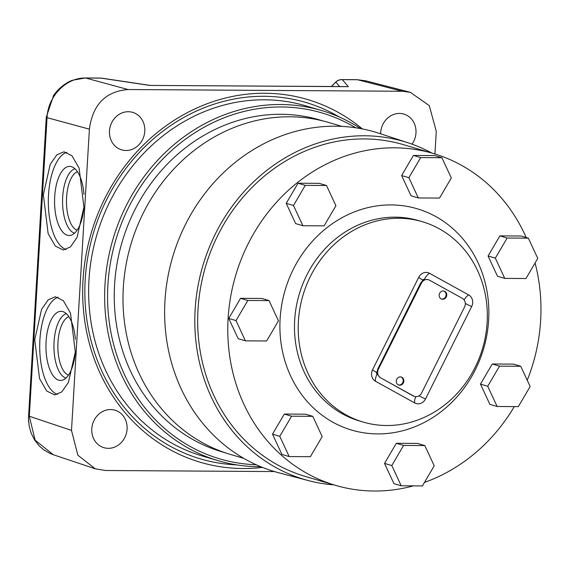 <?xml version="1.0" encoding="UTF-8"?>
<svg xmlns="http://www.w3.org/2000/svg" width="569" height="569" viewBox="0 0 569 569"><rect width="100%" height="100%" fill="white"/><g stroke="black" fill="none" stroke-linecap="round" stroke-linejoin="round"><path stroke-width="0.85" d="M53.557 95.542L46.267 117.207L28.45 418.336L29.211 426.323L31.224 433.315L34.56 439.937L39.225 445.876L43.521 449.645L50.115 453.5L53.308 454.723L35.107 440.171L29.311 416.252L47.049 117.655C47.803 96.325 66.317 77.356 85.706 78.024L128.053 89.532L402.354 91.26L410.263 92.285L429.289 105.642L436.274 131.347L434.929 153.986M274.429 471.566L105.421 470.499L95.279 468.813L77.889 455.25L71.495 430.413L89.397 129.156C92.69 104.618 105.578 91.41 128.053 89.532M110.599 409.552A19.538 17.518 106.5 0 0 92.078 426.387A19.538 17.518 106.5 0 0 103.914 447.682A19.538 17.518 106.5 0 0 108.295 448.329A19.538 17.518 106.5 0 0 126.809 431.501A19.538 17.518 106.5 0 0 114.981 410.199A19.538 17.518 106.5 0 0 110.599 409.552M128.295 111.723A19.538 17.518 106.5 0 0 109.774 128.551A19.538 17.518 106.5 0 0 121.602 149.846A19.538 17.518 106.5 0 0 125.991 150.493A19.538 17.518 106.5 0 0 144.505 133.665A19.538 17.518 106.5 0 0 132.677 112.363A19.538 17.518 106.5 0 0 128.295 111.723M412.027 144.163A19.538 17.518 106.5 0 0 403.862 114.077A19.538 17.518 106.5 0 0 399.474 113.43A19.538 17.518 106.5 0 0 380.64 133.807M262.416 467.391A189.128 169.548 -73.5 0 1 83.046 279.799A189.128 169.548 -73.5 0 1 185.693 113.516A189.128 169.548 -73.5 0 1 362.375 128.928M331.393 86.502L335.504 82.292A8.763 1.97 44.3 0 1 335.554 82.235A8.763 1.97 44.3 0 1 335.81 82.1A8.763 8.684 139.2 0 1 342.296 79.646L357.588 79.745L365.675 80.812L357.176 79.688A8.763 3.763 90.4 0 1 357.588 79.745L402.354 91.26M28.45 418.336L28.614 422.063M148.701 85.265L101.005 78.124L85.706 78.024A8.763 3.763 90.4 0 0 85.293 77.974L100.592 78.067A8.763 3.763 90.4 0 1 101.005 78.124A8.763 6.103 98.6 0 1 101.851 78.166L149.882 85.357M331.386 86.502L335.554 82.235A8.763 8.763 0 0 1 341.884 79.589A8.763 3.763 90.4 0 1 342.296 79.646L348.349 86.666L149.057 85.407L345.184 86.588M75.293 351.998L70.499 313.114L63.344 300.688L55.399 296.755L48.237 299.785L41.608 309.259L34.737 339.686L39.531 378.57L46.686 391.003L54.638 394.936L61.793 391.899L68.422 382.425L75.293 351.998M83.906 207.059L79.112 168.175L71.957 155.742L64.005 151.809L56.85 154.839L50.221 164.32L43.351 194.747L48.145 233.631L55.3 246.057L63.244 249.99L70.407 246.96L77.035 237.479L83.906 207.059M58.194 297.231A49.09 21.06 -89.6 0 0 39.915 339.721A49.09 21.06 90.4 0 0 57.512 394.459M75.357 339.323A34.553 14.822 -89.6 0 0 62.875 311.62A34.553 14.822 -89.6 0 0 46.089 341.542A34.553 14.822 90.4 0 0 62.441 380.163A34.553 14.822 90.4 0 0 75.208 353.335M66.353 313.711A32.447 13.919 -89.6 0 0 54.076 341.855A32.447 13.919 90.4 0 0 65.947 378.115M68.508 375.135A29.51 12.66 90.4 0 1 57.981 342.239A29.51 12.66 -89.6 0 1 68.877 316.727M66.808 152.293A49.09 21.06 -89.6 0 0 48.529 194.776A49.09 21.06 90.4 0 0 66.118 249.521M83.97 194.378A34.553 14.822 -89.6 0 0 71.488 166.681A34.553 14.822 -89.6 0 0 54.702 196.604A34.553 14.822 90.4 0 0 71.054 235.217A34.553 14.822 90.4 0 0 83.821 208.396M74.966 168.773A32.447 13.919 -89.6 0 0 62.69 196.91A32.447 13.919 90.4 0 0 74.56 233.169M77.121 230.189A29.51 12.66 90.4 0 1 66.587 197.294A29.51 12.66 -89.6 0 1 77.491 171.781M260.751 466.715A182.549 163.652 -73.5 0 1 218.197 460.684A182.549 163.652 -73.5 0 1 105.002 284.571A182.549 163.652 -73.5 0 1 321.606 110.535A182.549 163.652 -73.5 0 1 360.604 128.587M256.178 464.738A180.359 161.688 -73.5 0 1 107.911 284.856A180.359 161.688 -73.5 0 1 355.696 127.769M323.377 121.033L319.828 119.988A172.983 155.074 -73.5 0 0 114.575 284.898A172.983 155.074 106.5 0 0 221.839 451.786L225.388 452.832M341.891 126.389L328.704 122.491A173.09 155.173 106.5 0 0 289.884 116.78A173.09 155.173 106.5 0 0 125.863 265.851A173.09 155.173 106.5 0 0 230.658 454.503L243.838 458.394M408.158 142.826L379.068 133.295A177.059 158.73 106.5 0 0 164.967 300.845A177.059 158.73 106.5 0 0 278.81 472.789L308.405 480.592A176.155 157.919 -73.5 0 1 195.153 309.522A176.155 157.919 -73.5 0 1 408.158 142.826A176.155 157.919 -73.5 0 1 431.878 153.075M333.889 484.873A176.155 157.919 -73.5 0 1 308.405 480.592M433.372 153.516L403.265 144.626A172.983 155.074 106.5 0 0 217.913 235.182A172.983 155.074 106.5 0 0 305.276 476.424L335.39 485.314A172.983 155.074 -73.5 0 1 248.02 244.073A172.983 155.074 -73.5 0 1 433.372 153.516A172.983 155.074 -73.5 0 1 526.183 237.515M535.066 263.013A172.983 155.074 -73.5 0 1 527.25 380.248M514.298 406.6A172.983 155.074 -73.5 0 1 424.474 482.412M413.421 485.869A172.983 155.074 -73.5 0 1 335.39 485.314M228.752 318.434L238.162 338.683L245.424 340.831L236.014 320.582L228.752 318.434L240.559 298.32L261.768 298.455L269.037 300.596L278.447 320.852L266.633 340.966L245.424 340.831M272.501 434.175L281.911 454.425L289.18 456.566L279.77 436.316L272.501 434.175L284.315 414.054L305.525 414.189L312.786 416.337L322.196 436.587L310.389 456.701L289.18 456.566M384.523 463.394L393.94 483.643L401.202 485.791L391.792 465.542L384.523 463.394L396.337 443.279L417.546 443.415L424.808 445.555L434.218 465.805L422.411 485.926L401.202 485.791M480.464 384.096L489.873 404.353L497.135 406.494L487.725 386.244L480.464 384.096L492.27 363.982L513.48 364.117L520.749 366.265L530.159 386.515L518.345 406.629L497.135 406.494M488.074 256L497.484 276.25L504.746 278.39L495.336 258.141L488.074 256L499.881 235.879L521.09 236.014L528.359 238.162L537.769 258.411L525.955 278.526L504.746 278.39M401.629 175.551L411.038 195.8L418.3 197.948L408.891 177.699L401.629 175.551L413.435 155.437L434.645 155.572L441.907 157.713L451.317 177.962L439.51 198.083L418.3 197.948M286.214 203.339L295.631 223.589L302.893 225.737L293.483 205.487L286.214 203.339L298.028 183.225L319.237 183.353L326.499 185.501L335.909 205.75L324.102 225.865L302.893 225.737M475.108 367.389A104.461 93.65 -73.5 0 1 363.178 422.077A104.461 93.65 -73.5 0 1 310.418 276.392A104.461 93.65 -73.5 0 1 422.347 221.711A104.461 93.65 -73.5 0 1 475.108 367.389M471.673 306.506L425.505 398.969A8.727 7.824 106.5 0 1 414.744 402.952L375.583 381.315A8.727 7.824 106.5 0 1 372.588 369.729L418.748 277.267A8.727 7.824 106.5 0 1 429.517 273.291L468.671 294.927A8.727 7.824 106.5 0 1 471.673 306.506A8.763 0.754 26.5 0 1 465.321 303.462M449.432 337.317L421.622 392.98A6.572 5.896 -73.5 0 1 414.573 396.422A6.572 5.896 -73.5 0 1 413.507 395.981L380.689 377.844A6.572 5.896 -73.5 0 1 378.428 369.117L421.373 283.177A6.572 5.896 -73.5 0 1 428.414 279.735A6.572 5.896 -73.5 0 1 429.481 280.183L462.305 298.32A6.572 5.896 -73.5 0 1 464.56 307.04L449.432 337.317M414.289 396.33L413.507 395.981M380.689 377.844L412.952 395.818M380.128 377.681L377.297 374.103A6.572 5.896 106.5 0 1 377.034 371.849L377.809 368.932L378.428 369.117M421.373 283.177L420.719 282.985L377.809 368.932M420.719 282.985L422.554 280.673A6.572 5.896 106.5 0 1 424.467 279.614L427.86 279.571M444.837 291.364A4.203 3.763 106.5 0 0 444.154 291.079A4.203 3.763 106.5 0 0 439.488 293.654A4.203 3.763 106.5 0 0 441.096 298.853A4.203 3.763 106.5 0 0 441.779 299.138A4.203 3.763 106.5 0 0 446.445 296.563A4.203 3.763 106.5 0 0 444.837 291.364M401.927 377.318A4.203 3.763 106.5 0 0 401.245 377.034A4.203 3.763 106.5 0 0 396.579 379.608A4.203 3.763 106.5 0 0 398.186 384.808A4.203 3.763 106.5 0 0 398.869 385.092A4.203 3.763 106.5 0 0 403.535 382.517A4.203 3.763 106.5 0 0 401.927 377.318M443.82 291.001A4.203 3.763 -73.5 0 1 444.169 291.172A4.203 3.763 -73.5 0 1 445.847 296.186A4.203 3.763 -73.5 0 1 441.444 299.024M400.903 376.948A4.203 3.763 -73.5 0 1 401.259 377.119A4.203 3.763 -73.5 0 1 402.93 382.133A4.203 3.763 -73.5 0 1 398.535 384.971M236.014 320.582L247.828 300.468L240.559 298.32M247.828 300.468L269.037 300.596M279.77 436.316L291.577 416.202L284.315 414.054M291.577 416.202L312.786 416.337M391.792 465.542L403.599 445.427L396.337 443.279M403.599 445.427L424.808 445.555M487.725 386.244L499.539 366.13L492.27 363.982M499.539 366.13L520.749 366.265M495.336 258.141L507.15 238.027L499.881 235.879M507.15 238.027L528.359 238.162M408.891 177.699L420.697 157.577L413.435 155.437M420.697 157.577L441.907 157.713M293.483 205.487L305.29 185.366L298.028 183.225M305.29 185.366L326.499 185.501M28.528 415.804A8.763 0.974 3.4 0 0 29.311 416.252L71.495 430.413M46.267 117.207A8.763 0.974 3.4 0 0 47.049 117.655L89.397 129.156M331.507 86.502L335.81 82.1L339.65 86.552M236.74 464.88A185.835 166.603 106.5 0 1 85.208 279.585A185.835 166.603 -73.5 0 1 339.451 117.086M218.197 460.684L202.18 455.954A182.549 163.652 -73.5 0 1 88.984 279.841A182.549 163.652 -73.5 0 1 305.589 105.806L321.606 110.535M475.364 369.686A115.422 103.473 106.5 0 0 435.74 216.54A115.422 103.473 106.5 0 0 293.398 269.144A115.422 103.473 106.5 0 0 333.021 422.298A115.422 103.473 106.5 0 0 475.364 369.686M422.347 221.711L418.62 220.608A104.461 93.65 106.5 0 0 306.691 275.296A104.461 93.65 106.5 0 0 359.452 420.975L363.178 422.077M418.99 395.832A8.763 0.754 -153.5 0 0 425.505 398.969M414.744 402.952A8.763 3.812 118.9 0 1 415.797 396.636M377.297 374.103L377.105 373.997A8.763 3.812 -61.1 0 0 375.583 381.315M377.105 373.997A1.138 1.017 -73.5 0 1 376.714 372.489L377.034 371.849M372.588 369.729A8.763 0.754 -153.5 0 0 376.714 372.489M422.554 280.673L422.874 280.026A8.763 0.754 26.5 0 1 418.748 277.267M422.874 280.026A1.138 1.017 -73.5 0 1 424.275 279.507L424.467 279.614M429.517 273.291A8.763 3.812 -61.1 0 0 424.275 279.507M464.105 299.913A8.763 3.812 118.9 0 1 468.671 294.927M85.293 77.974L72.711 80.208C69.603 80.954 59.34 86.381 53.152 96.154M101.879 78.173A8.763 8.763 0 0 0 100.592 78.067M341.884 79.589L357.176 79.688M365.49 80.762L410.078 92.235M53.081 454.652L95.279 468.813M414.573 396.422L413.99 396.252M428.414 279.735L427.81 279.557"/></g></svg>
